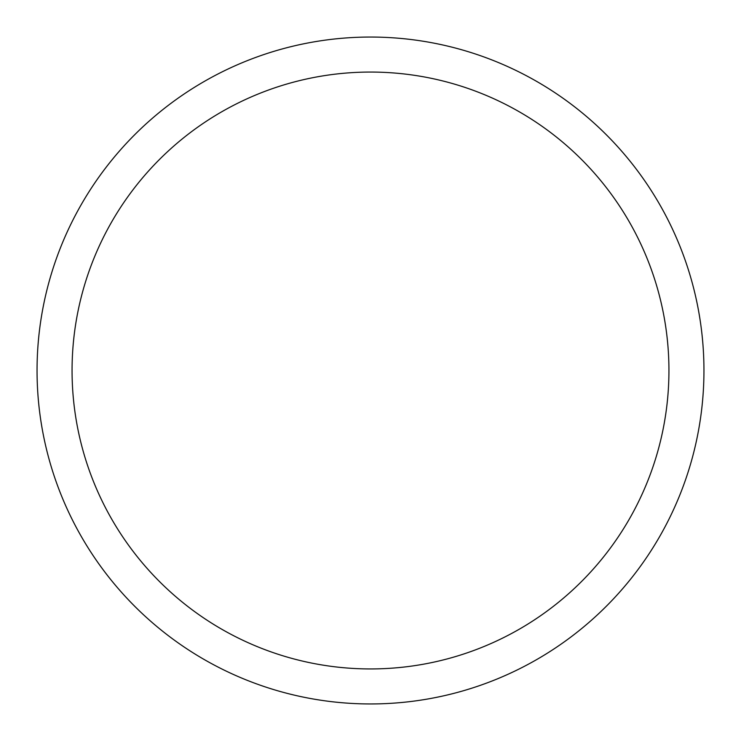 <?xml version="1.0" encoding="UTF-8"?>
<svg xmlns="http://www.w3.org/2000/svg" width="741" height="741" viewBox="0 0 741 741"><rect width="100%" height="100%" fill="white"/><g stroke="black" fill="none" stroke-linecap="round" stroke-linejoin="round"><path stroke-width="1.11" d="M703.95 370.5A333.45 333.45 0 0 0 370.5 37.05A333.45 333.45 0 0 0 37.05 370.5A333.45 333.45 0 0 0 370.5 703.95A333.45 333.45 0 0 0 703.95 370.5M668.938 370.5A298.438 298.438 0 0 0 370.5 72.062A298.438 298.438 0 0 0 72.062 370.5A298.438 298.438 0 0 0 370.5 668.938A298.438 298.438 0 0 0 668.938 370.5"/></g></svg>

